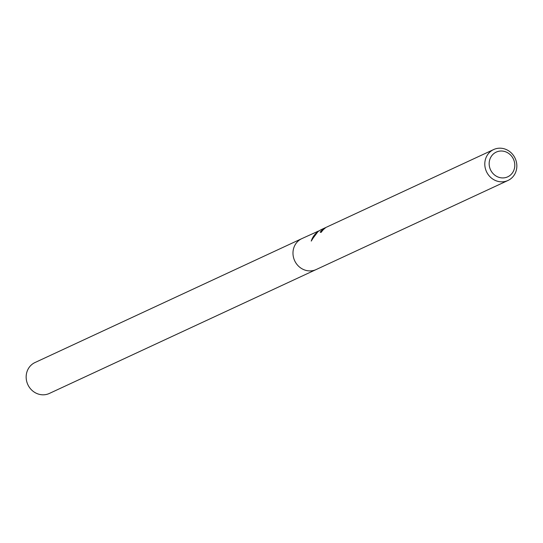 <?xml version="1.0" encoding="UTF-8"?>
<svg xmlns="http://www.w3.org/2000/svg" width="543" height="543" viewBox="0 0 543 543"><rect width="100%" height="100%" fill="white"/><g stroke="black" fill="none" stroke-linecap="round" stroke-linejoin="round"><path stroke-width="0.81" d="M496.94 148.477A17.037 15.801 -114.9 0 1 515.85 160.09A17.037 15.801 -114.9 0 1 507.997 180.466A17.037 15.801 -114.9 0 1 504.698 181.545A17.037 15.801 -114.9 0 1 485.788 169.925A17.037 15.801 -114.9 0 1 493.641 149.556A17.037 15.801 -114.9 0 1 496.94 148.477M507.997 180.466L316.182 269.538A17.037 15.801 -114.9 0 1 312.883 270.618A17.037 15.801 -114.9 0 1 293.973 259.004A17.037 15.801 -114.9 0 1 301.827 238.628L319.257 230.727M498.874 151.246A13.629 12.638 -114.9 0 1 514.418 161.977A13.629 12.638 -114.9 0 1 505.078 177.697A13.629 12.638 -114.9 0 1 489.542 166.972A13.629 12.638 -114.9 0 1 498.874 151.246M324.829 228.067L325.372 227.951A17.037 15.801 65.1 0 0 321.259 232.295L320.214 232.112L323.404 228.61L493.641 149.556M324.612 228.515L320.322 232.336M318.001 231.589L311.533 240.196M323.404 228.61L321.612 229.445C316.345 232.017 312.89 235.9 311.248 241.078L317.248 231.467M316.012 269.613L49.359 393.444A17.037 15.801 -114.9 0 1 46.06 394.523A17.037 15.801 -114.9 0 1 27.15 382.91A17.037 15.801 -114.9 0 1 35.003 362.534L301.664 238.71"/></g></svg>

